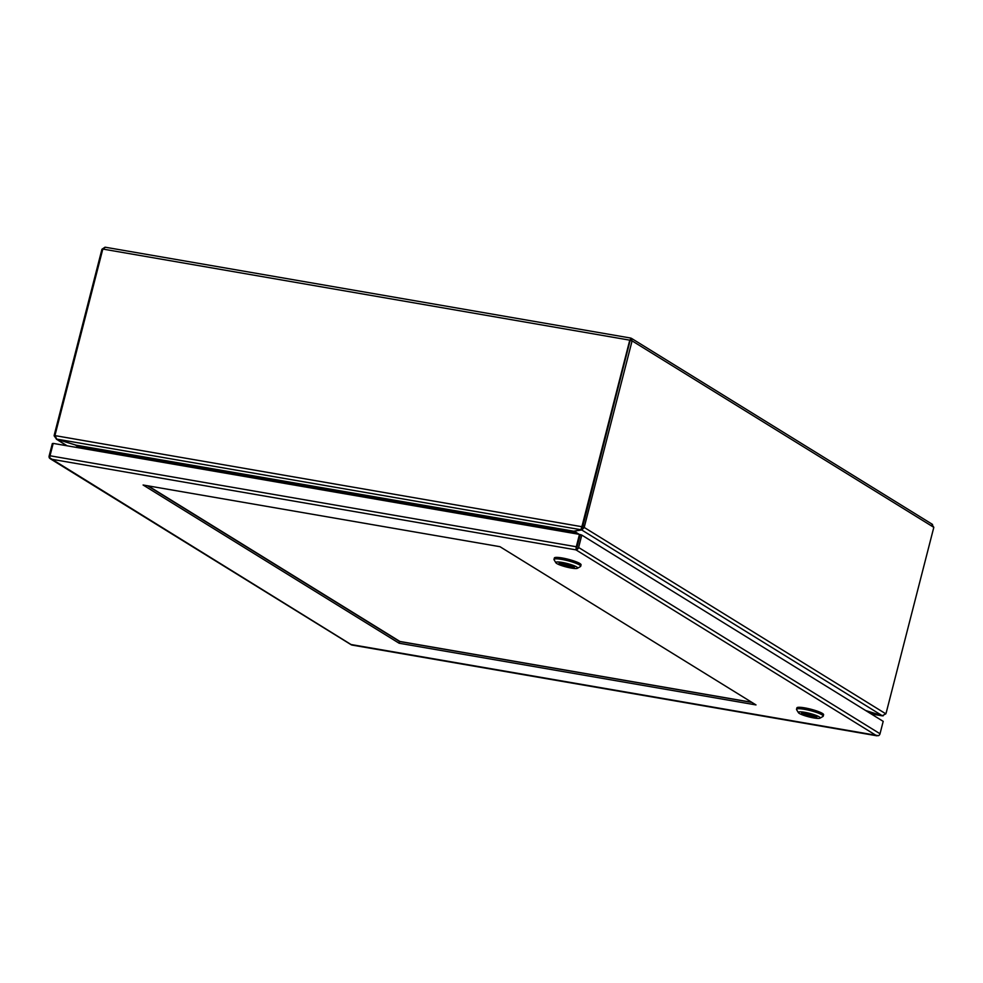 <?xml version="1.0" encoding="UTF-8"?>
<svg xmlns="http://www.w3.org/2000/svg" width="983" height="983" viewBox="0 0 983 983"><rect width="100%" height="100%" fill="white"/><g stroke="black" fill="none" stroke-linecap="round" stroke-linejoin="round"><path stroke-width="1.47" d="M499.978 546.695L756.001 704.922L399.123 643.226L143.1 485L499.978 546.695M579.479 534.371L581.789 535.096L578.618 547.482A2.703 2.384 121.7 0 1 577.07 549.411L575.927 549.89L576.21 549.153A2.703 1.204 -80.2 0 1 576.296 546.757L579.479 534.371L53.193 443.394L50.01 455.78A2.703 1.204 99.8 0 0 49.924 458.176L51.239 459.184L49.605 458.238A2.703 2.384 121.7 0 1 49.15 455.952L52.332 443.566L53.119 443.702M575.952 549.829L580.203 534.813L576.689 548.44M351.017 644.516L878.47 735.689A2.703 2.384 -58.3 0 0 880.018 733.76L883.201 721.362L581.789 535.096M877.033 735.825L351.889 645.045L49.887 457.967M399.123 643.226L399.565 641.506L751.958 702.427M147.585 485.774L399.565 641.506M577.07 549.411L576.714 548.416M51.227 459.172L575.94 549.853L876.603 735.714M576.37 548.158L577.021 547.212M581.506 528.362L581.973 528.276A6.267 0.995 -165.6 0 1 582.182 528.24L582.71 527.22A6.267 2.802 -80.2 0 1 583.03 525.487L630.3 339.823L583.03 525.487A6.267 5.517 121.7 0 1 582.391 527.109L581.457 528.018L582.391 527.109L581.666 526.667L581.014 529.739L581.924 527.736M630.3 339.823L630.742 338.103L631.418 338.336L932.56 524.455M102.736 249.375L101.949 249.24L105.083 247.188L630.631 338.041L632.094 340.88L933.813 527.343L931.724 524.123M105.365 247.286L102.81 249.055L55.343 433.945A6.267 5.517 121.7 0 0 55.134 435.641L56.633 439.094L581.014 529.739A6.267 0.995 14.4 0 1 580.855 529.788L573.74 531.213L76.158 445.188L57.125 439.254A6.267 0.995 14.4 0 1 56.633 439.094M101.949 249.24L54.483 434.117A6.267 2.802 99.8 0 0 54.151 435.838L55.109 436.01M102.81 249.055L629.771 340.155L582.305 525.045A6.267 5.517 121.7 0 1 581.666 526.667L55.134 435.641M933.813 527.343L886.347 712.233A6.267 2.802 -80.2 0 1 885.818 713.83L882.279 715.71A6.267 0.995 14.4 0 1 881.763 715.55L865.618 710.512M630.508 340.609L632.094 340.88L584.627 525.77L582.305 525.045M582.71 527.22L584.295 527.49A6.267 2.802 -80.2 0 1 584.627 525.77M630.373 340.02L630.742 338.103M54.151 435.838L56.4 438.983M66.709 445.729L56.363 439.143A6.267 0.995 14.4 0 1 56.879 439.303L56.903 439.18M582.182 528.24L581.739 529.972L584.295 527.49L885.818 713.83M882.046 715.636L883.262 715.796M75.494 444.992L56.879 439.303M573.052 531.312L572.88 531.557A2.703 1.204 -80.2 0 1 572.72 532.417A2.703 2.384 121.7 0 1 573.077 531.619L573.175 531.275M581.973 528.276L581.531 529.997L574.699 531.029M581.531 529.997A6.267 0.995 14.4 0 1 581.739 529.972L882.279 715.71M881.542 715.477L881.505 715.599A6.267 0.995 14.4 0 1 882.009 715.759L871.061 713.867M881.505 715.599L866.048 710.77M579.11 534.31L574.6 531.398M75.47 445.115L76.797 445.815M75.912 445.127L77.338 446.503A0.897 0.799 121.7 0 1 77.313 446.786L77.129 447.523M76.158 445.188L78.235 446.319L77.338 446.503M572.72 532.417L572.536 533.167L572.733 532.43M572.88 531.557L572.241 531.606M571.725 533.032L572.045 531.68L573.74 531.213M576.075 533.781L574.33 532.7A0.897 0.799 121.7 0 1 574.441 532.43L574.576 531.053M574.441 532.43L573.077 531.619M571.995 531.975L78.235 446.319M78.185 446.601L77.915 447.658M574.33 532.7L574.133 533.45M802.816 714.199L816.504 716.558A7.827 1.241 14.4 0 1 816.836 717.074A7.827 1.241 14.4 0 1 811.196 716.853A7.827 1.241 14.4 0 1 802.816 714.199L802.902 713.855M802.005 713.695A7.827 1.241 14.4 0 1 801.673 713.179A7.827 1.241 14.4 0 1 807.313 713.412A7.827 1.241 14.4 0 1 815.693 716.066L802.005 713.695M823.226 716.165L823.594 714.727A13.787 2.187 -165.6 0 0 822.39 713.4A13.787 2.187 -165.6 0 0 807.657 708.448A13.787 2.187 -165.6 0 0 796.894 707.871L796.525 709.308A13.787 2.187 14.4 0 1 804.315 709.296A13.787 2.187 14.4 0 1 822.021 714.838A13.787 2.187 14.4 0 1 823.226 716.165A13.787 2.187 14.4 0 1 822.968 716.46L819.969 718.18A11.28 1.782 14.4 0 1 813.801 717.946A11.28 1.782 14.4 0 1 798.405 712.638A11.28 1.782 14.4 0 1 804.708 712.319A11.28 1.782 14.4 0 1 816.062 715.391A11.28 1.782 14.4 0 1 819.969 718.18M798.405 712.638L796.611 709.689A13.787 2.187 14.4 0 1 796.525 709.308M802.3 713.928A7.889 1.253 14.4 0 1 801.612 713.166A7.889 1.253 14.4 0 1 807.78 713.498A7.889 1.253 14.4 0 1 816.209 716.337A7.889 1.253 14.4 0 1 816.898 717.099A7.889 1.253 14.4 0 1 810.729 716.767A7.889 1.253 14.4 0 1 802.3 713.928M573.986 566.65L573.974 566.675A7.827 1.241 14.4 0 1 574.318 567.191A7.827 1.241 14.4 0 1 568.666 566.958A7.827 1.241 14.4 0 1 560.285 564.303L560.371 563.959M559.474 563.812A7.827 1.241 14.4 0 1 559.143 563.296A7.827 1.241 14.4 0 1 564.783 563.517A7.827 1.241 14.4 0 1 573.175 566.171L559.474 563.812M573.974 566.675L560.285 564.303M580.695 566.269L581.064 564.832A13.787 2.187 -165.6 0 0 579.859 563.505A13.787 2.187 -165.6 0 0 565.139 558.553A13.787 2.187 -165.6 0 0 554.363 557.975L553.994 559.413A13.787 2.187 14.4 0 1 561.784 559.413A13.787 2.187 14.4 0 1 579.491 564.942A13.787 2.187 14.4 0 1 580.695 566.269A13.787 2.187 14.4 0 1 580.437 566.564L577.439 568.285A11.28 1.782 14.4 0 1 571.27 568.051A11.28 1.782 14.4 0 1 555.874 562.755A11.28 1.782 14.4 0 1 562.178 562.436A11.28 1.782 14.4 0 1 573.531 565.495A11.28 1.782 14.4 0 1 577.439 568.285M555.874 562.755L554.08 559.794A13.787 2.187 14.4 0 1 553.994 559.413M559.769 564.033A7.889 1.253 14.4 0 1 559.081 563.284A7.889 1.253 14.4 0 1 565.25 563.603A7.889 1.253 14.4 0 1 573.691 566.441A7.889 1.253 14.4 0 1 574.379 567.203A7.889 1.253 14.4 0 1 568.211 566.872A7.889 1.253 14.4 0 1 559.769 564.033M399.921 641.469L148.15 485.872L399.356 641.371L751.737 702.292L399.921 641.469M576.296 546.757L50.01 455.78M880.018 733.76L578.618 547.482M54.483 434.117L55.269 434.253M67.127 445.803L56.363 439.143M351.349 644.848L50.28 458.766M575.977 549.743L576.505 548.723M882.39 715.87L871.159 713.928"/></g></svg>
